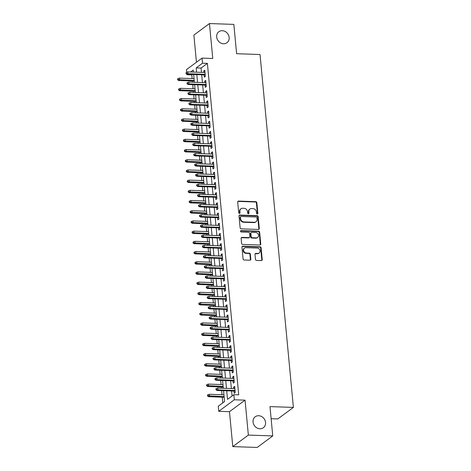 <?xml version="1.0" encoding="UTF-8"?>
<svg xmlns="http://www.w3.org/2000/svg" width="471" height="471" viewBox="0 0 471 471"><rect width="100%" height="100%" fill="white"/><g stroke="black" fill="none" stroke-linecap="round" stroke-linejoin="round"><path stroke-width="0.71" d="M257.248 214.028A0.736 0.636 53.5 0 0 257.849 213.351L256.848 202.713A1.048 0.913 53.5 0 0 255.794 201.682L238.556 201.088A1.048 0.913 53.5 0 0 237.69 202.053L238.697 212.692A0.736 0.636 53.5 0 0 240.039 212.739L239.91 211.361A3.35 2.92 53.5 0 1 240.981 208.771A3.35 2.92 53.5 0 1 242.671 208.264L244.108 208.312A3.35 2.92 53.5 0 1 247.475 211.62L247.605 212.998A0.736 0.636 53.5 0 0 248.947 213.045L248.818 211.667A3.35 2.92 53.5 0 1 249.883 209.077A3.35 2.92 53.5 0 1 251.579 208.571L253.015 208.618A3.35 2.92 53.5 0 1 256.383 211.926L256.512 213.304A0.736 0.636 53.5 0 0 257.248 214.028M257.366 214.022A0.736 0.636 53.5 0 0 257.431 213.663L256.424 203.025A1.048 0.913 53.5 0 0 255.37 201.994L238.138 201.4A1.048 0.913 53.5 0 0 237.843 201.435M239.556 213.404A0.736 0.636 53.5 0 0 239.615 213.045L239.486 211.673L239.91 211.361M248.464 213.716A0.736 0.636 53.5 0 0 248.523 213.357L248.394 211.979L248.818 211.667M258.685 415.716A6.829 5.946 53.5 0 0 255.241 416.753A6.829 5.946 53.5 0 0 253.522 423.982A6.829 5.946 53.5 0 0 259.915 428.769A6.829 5.946 53.5 0 0 263.36 427.733A6.829 5.946 53.5 0 0 265.079 420.503A6.829 5.946 53.5 0 0 258.685 415.716M222.288 30.703A6.829 5.946 53.5 0 0 218.844 31.74A6.829 5.946 53.5 0 0 217.131 38.969A6.829 5.946 53.5 0 0 223.525 43.756A6.829 5.946 53.5 0 0 226.969 42.72A6.829 5.946 53.5 0 0 228.682 35.49A6.829 5.946 53.5 0 0 222.288 30.703M255.476 259.391A1.048 0.913 53.5 0 0 256.524 260.428L261.364 260.593A1.048 0.913 53.5 0 0 262.223 259.627L261.111 247.817A1.048 0.913 53.5 0 0 260.057 246.78L242.818 246.186A1.048 0.913 53.5 0 0 241.959 247.151L243.071 258.968A1.048 0.913 53.5 0 0 244.125 259.998L249.966 260.204A1.048 0.913 53.5 0 0 250.831 259.233L250.354 254.175A1.048 0.913 53.5 0 0 249.3 253.145L246.404 253.045A2.802 2.443 53.5 0 1 243.778 251.078A2.802 2.443 53.5 0 1 244.484 248.117A2.802 2.443 53.5 0 1 245.897 247.687L257.243 248.082A2.802 2.443 53.5 0 1 259.868 250.042A2.802 2.443 53.5 0 1 259.162 253.009A2.802 2.443 53.5 0 1 257.749 253.433L255.859 253.369A1.048 0.913 53.5 0 0 254.994 254.34L255.476 259.391M272.75 435.922L257.172 447.45L232.78 446.608L248.358 435.08L272.75 435.922L269.977 406.603L293.392 407.409L260.033 54.524L236.619 53.712L233.846 24.392L209.46 23.55L212.757 58.481L202.03 58.11L202.506 63.208L207.387 63.379L238.72 394.845L233.84 394.68L234.322 399.779L218.744 411.307L218.261 406.208L224.579 401.533L223.554 390.683M248.358 435.08L245.055 400.15L234.322 399.779M258.42 229.459A1.048 0.913 53.5 0 0 259.28 228.494L258.167 216.678A1.048 0.913 53.5 0 0 257.113 215.647L239.874 215.053A1.048 0.913 53.5 0 0 239.015 216.018L240.128 227.834A1.048 0.913 53.5 0 0 241.181 228.865L258.42 229.459M259.639 232.244L260.751 244.06A1.048 0.913 53.5 0 1 259.892 245.026L242.653 244.431A1.048 0.913 53.5 0 1 241.599 243.401L241.123 238.344A1.048 0.913 53.5 0 1 241.988 237.372L248.976 237.614A1.048 0.913 53.5 0 0 249.842 236.648L249.524 233.292A1.048 0.913 53.5 0 0 248.47 232.262L241.193 232.009A0.736 0.636 53.5 0 1 241.058 230.607L258.585 231.214A1.048 0.913 53.5 0 1 259.639 232.244L259.215 232.556L260.333 244.372L260.751 244.06M209.46 23.55L193.881 35.078L196.448 62.243M204.078 74.871L204.296 77.126L205.35 76.349L204.767 70.226L203.713 71.009L203.855 72.446M205.044 85.068L205.256 87.323L206.31 86.546L205.733 80.429L204.679 81.206L204.814 82.643M206.01 95.266L206.221 97.526L207.275 96.743L206.698 90.626L205.644 91.403L205.78 92.84M206.975 105.469L207.187 107.724L208.241 106.946L207.664 100.823L206.61 101.601L206.745 103.043M207.941 115.666L208.153 117.921L209.206 117.144L208.624 111.026L207.57 111.804L207.711 113.24M208.9 125.863L209.112 128.124L210.166 127.341L209.589 121.224L208.535 122.001L208.671 123.437M209.866 136.066L210.078 138.321L211.132 137.544L210.555 131.421L209.501 132.198L209.636 133.64M210.831 146.263L211.043 148.518L212.097 147.741L211.52 141.618L210.466 142.401L210.602 143.838M211.797 156.46L212.009 158.715L213.063 157.938L212.48 151.821L211.426 152.598L211.567 154.035M212.757 166.663L212.969 168.918L214.022 168.135L213.445 162.018L212.392 162.795L212.527 164.238M213.722 176.86L213.934 179.115L214.988 178.338L214.411 172.215L213.357 172.998L213.493 174.435M214.688 187.058L214.9 189.313L215.953 188.535L215.377 182.418L214.323 183.195L214.458 184.632M215.653 197.261L215.865 199.516L216.919 198.733L216.336 192.615L215.282 193.393L215.424 194.835M216.613 207.458L216.831 209.713L217.879 208.936L217.302 202.813L216.248 203.596L216.383 205.032M217.578 217.655L217.79 219.91L218.844 219.133L218.267 213.016L217.213 213.793L217.349 215.229M218.544 227.852L218.756 230.113L219.81 229.33L219.233 223.213L218.179 223.99L218.314 225.432M219.51 238.055L219.721 240.31L220.775 239.533L220.192 233.41L219.145 234.193L219.28 235.63M220.469 248.252L220.687 250.507L221.735 249.73L221.158 243.613L220.104 244.39L220.24 245.827M221.435 258.449L221.647 260.71L222.701 259.927L222.124 253.81L221.07 254.587L221.205 256.03M222.4 268.653L222.612 270.907L223.666 270.13L223.089 264.007L222.035 264.79L222.171 266.227M223.366 278.85L223.578 281.105L224.632 280.327L224.049 274.21L223.001 274.987L223.136 276.424M224.326 289.047L224.543 291.308L225.591 290.525L225.014 284.407L223.96 285.185L224.096 286.627M225.291 299.25L225.503 301.505L226.557 300.728L225.98 294.605L224.926 295.388L225.061 296.824M226.257 309.447L226.469 311.702L227.522 310.925L226.945 304.808L225.892 305.585L226.027 307.021M227.222 319.644L227.434 321.905L228.488 321.122L227.905 315.005L226.857 315.782L226.993 317.218M228.182 329.847L228.4 332.102L229.448 331.325L228.871 325.202L227.817 325.979L227.952 327.422M229.147 340.044L229.359 342.299L230.413 341.522L229.836 335.405L228.782 336.182L228.918 337.619M230.113 350.241L230.325 352.502L231.379 351.719L230.802 345.602L229.748 346.379L229.883 347.816M231.078 360.445L231.29 362.699L232.344 361.922L231.761 355.799L230.713 356.576L230.849 358.019M232.038 370.642L232.256 372.897L233.304 372.119L232.727 365.996L231.673 366.779L231.809 368.216M233.004 380.839L233.216 383.094L234.27 382.317L233.693 376.199L232.639 376.977L232.774 378.413M207.387 63.379L201.07 68.054L201.482 72.363M201.706 74.789L202.442 82.56M202.671 84.986L203.407 92.763M203.637 95.183L204.373 102.961M204.602 105.386L205.338 113.158M205.562 115.583L206.298 123.361M206.528 125.781L207.264 133.558M207.493 135.984L208.229 143.755M208.459 146.181L209.195 153.952M209.418 156.378L210.154 164.155M210.384 166.581L211.12 174.352M211.349 176.778L212.085 184.55M212.315 186.975L213.051 194.753M213.281 197.178L214.011 204.95M214.24 207.375L214.976 215.147M215.206 217.573L215.942 225.35M216.171 227.776L216.907 235.547M217.137 237.973L217.867 245.744M218.097 248.17L218.832 255.947M219.062 258.373L219.798 266.144M220.028 268.57L220.764 276.342M220.993 278.767L221.723 286.545M221.953 288.964L222.689 296.742M222.918 299.167L223.654 306.939M223.884 309.365L224.62 317.142M224.85 319.562L225.58 327.339M225.809 329.765L226.545 337.536M226.775 339.962L227.511 347.739M227.74 350.159L228.476 357.936M228.706 360.362L229.436 368.134M229.665 370.559L230.401 378.331M230.631 380.756L231.367 388.534M231.597 390.959L232.073 395.987M233.969 391.042L234.181 393.297L235.235 392.514L234.658 386.397L233.604 387.174L233.74 388.616M192.404 74.465L191.809 74.907L192.156 78.563M192.386 80.988L192.498 82.219M192.727 84.645L193.116 88.76M193.345 91.186L193.463 92.416M193.693 94.842L194.081 98.963M194.311 101.383L194.429 102.619M194.658 105.039L195.047 109.16M195.277 111.586L195.394 112.816M195.624 115.242L196.013 119.357M196.242 121.783L196.354 123.013M196.584 125.439L196.978 129.56M197.202 131.98L197.32 133.216M197.549 135.636L197.938 139.757M198.167 142.183L198.285 143.414M198.515 145.839L198.903 149.955M199.133 152.38L199.251 153.611M199.48 156.036L199.869 160.158M200.098 162.577L200.21 163.814M200.44 166.234L200.834 170.355M201.058 172.78L201.176 174.011M201.405 176.437L201.794 180.552M202.024 182.978L202.141 184.208M202.371 186.634L202.76 190.755M202.989 193.175L203.107 194.405M203.337 196.831L203.725 200.952M203.955 203.378L204.067 204.608M204.296 207.034L204.691 211.149M204.914 213.575L205.032 214.805M205.262 217.231L205.65 221.346M205.88 223.772L205.998 225.003M206.227 227.428L206.616 231.549M206.846 233.975L206.963 235.206M207.193 237.631L207.581 241.747M207.811 244.172L207.923 245.403M208.153 247.828L208.547 251.944M208.771 254.369L208.888 255.6M209.118 258.026L209.507 262.147M209.736 264.572L209.854 265.803M210.084 268.229L210.472 272.344M210.702 274.77L210.82 276M211.049 278.426L211.438 282.541M211.667 284.967L211.779 286.197M212.009 288.623L212.403 292.744M212.627 295.17L212.745 296.4M212.974 298.82L213.363 302.941M213.593 305.367L213.71 306.597M213.94 309.023L214.329 313.138M214.558 315.564L214.676 316.795M214.906 319.22L215.294 323.341M215.524 325.761L215.636 326.998M215.865 329.417L216.26 333.539M216.483 335.964L216.601 337.195M216.831 339.62L217.219 343.736M217.449 346.161L217.567 347.392M217.796 349.818L218.185 353.939M218.414 356.359L218.532 357.595M218.762 360.015L219.15 364.136M219.38 366.562L219.498 367.792M219.721 370.218L220.116 374.333M220.34 376.759L220.457 377.989M220.687 380.415L221.076 384.536M221.305 386.956L221.423 388.192M221.653 390.612L222.041 394.733M222.271 397.159L222.807 402.846M271.119 418.707L277.813 418.937L293.392 407.409M245.055 400.15L229.477 411.678L232.78 446.608M229.477 411.678L218.744 411.307M191.809 74.907L186.928 74.736L186.869 74.088M186.699 72.293L186.451 69.637L202.03 58.11M226.716 390.789L227.528 399.355L233.84 394.68M202.506 63.208L196.195 67.883L196.601 72.193M196.831 74.618L197.567 82.396M197.796 84.821L198.526 92.593M198.756 95.018L199.492 102.79M199.722 105.216L200.458 112.993M200.687 115.413L201.423 123.19M201.653 125.616L202.389 133.387M202.612 135.813L203.348 143.59M203.578 146.01L204.314 153.787M204.544 156.213L205.279 163.985M205.509 166.41L206.245 174.188M206.469 176.607L207.205 184.385M207.434 186.81L208.17 194.582M208.4 197.008L209.136 204.779M209.365 207.205L210.101 214.982M210.325 217.408L211.061 225.179M211.291 227.605L212.027 235.376M212.256 237.802L212.992 245.579M213.222 248.005L213.958 255.777M214.181 258.202L214.917 265.974M215.147 268.399L215.883 276.177M216.112 278.602L216.848 286.374M217.078 288.8L217.814 296.571M218.038 298.997L218.774 306.774M219.003 309.2L219.739 316.971M219.969 319.397L220.705 327.168M220.934 329.594L221.67 337.371M221.894 339.791L222.63 347.569M222.86 349.994L223.595 357.766M223.825 360.191L224.561 367.969M224.791 370.389L225.527 378.166M225.75 380.592L226.486 388.363M193.44 72.087L193.245 70.067L190.649 71.986M187.529 74.3L186.928 74.736M223.325 388.257L222.589 380.48M222.359 378.054L221.623 370.283M221.394 367.857L220.663 360.085M220.434 357.66L219.698 349.882M219.468 347.457L218.732 339.685M218.503 337.26L217.767 329.488M217.537 327.062L216.807 319.285M216.578 316.859L215.842 309.088M215.612 306.662L214.876 298.891M214.646 296.465L213.911 288.688M213.681 286.262L212.951 278.491M212.721 276.065L211.985 268.293M211.756 265.868L211.02 258.09M210.79 255.671L210.054 247.893M209.825 245.468L209.095 237.696M208.865 235.27L208.129 227.493M207.899 225.073L207.163 217.296M206.934 214.87L206.198 207.099M205.968 204.673L205.238 196.896M205.009 194.476L204.273 186.699M204.043 184.273L203.307 176.501M203.078 174.076L202.342 166.304M202.112 163.879L201.382 156.101M201.152 153.676L200.416 145.904M200.187 143.478L199.451 135.707M199.221 133.281L198.485 125.504M198.256 123.078L197.526 115.307M197.296 112.881L196.56 105.11M196.33 102.684L195.595 94.906M195.365 92.481L194.629 84.709M194.399 82.284L193.669 74.512M201.07 68.054L196.195 67.883M203.713 71.009L204.844 71.044M204.679 81.206L205.809 81.242M205.644 91.403L206.775 91.445M206.61 101.601L207.74 101.642M207.57 111.804L208.7 111.839M208.535 122.001L209.666 122.042M209.501 132.198L210.631 132.239M210.466 142.401L211.597 142.436M211.426 152.598L212.556 152.639M212.392 162.795L213.522 162.836M213.357 172.998L214.488 173.034M214.323 183.195L215.453 183.237M215.282 193.393L216.413 193.434M216.248 203.596L217.378 203.631M217.213 213.793L218.344 213.834M218.179 223.99L219.309 224.031M219.145 234.193L220.269 234.228M220.104 244.39L221.235 244.431M221.07 254.587L222.2 254.628M222.035 264.79L223.166 264.826M223.001 274.987L224.125 275.029M223.96 285.185L225.091 285.226M224.926 295.388L226.056 295.423M225.892 305.585L227.022 305.62M226.857 315.782L227.982 315.823M227.817 325.979L228.947 326.02M228.782 336.182L229.913 336.217M229.748 346.379L230.878 346.421M230.713 356.576L231.838 356.618M231.673 366.779L232.804 366.815M232.639 376.977L233.769 377.018M233.604 387.174L234.735 387.215M249.883 209.077L249.465 209.389A3.35 2.92 53.5 0 0 248.394 211.979M240.981 208.771L240.557 209.083A3.35 2.92 53.5 0 0 239.486 211.673M258.709 229.424A1.048 0.913 53.5 0 0 258.862 228.806L257.743 216.99A1.048 0.913 53.5 0 0 256.695 215.959L239.456 215.365A1.048 0.913 53.5 0 0 239.162 215.4M256.93 217.737A0.736 0.636 53.5 0 0 256.195 217.013L241.064 216.489A0.736 0.636 53.5 0 0 240.457 217.166L240.593 218.621A3.35 2.92 53.5 0 0 243.96 221.929L254.305 222.283A3.35 2.92 53.5 0 0 255.994 221.776A3.35 2.92 53.5 0 0 257.066 219.186L256.93 217.737M240.693 216.601L240.269 216.913A0.736 0.636 53.5 0 0 240.039 217.478L240.457 217.166M255.994 221.776L255.576 222.088A3.35 2.92 53.5 0 1 253.887 222.595L243.542 222.241A3.35 2.92 53.5 0 1 240.175 218.927L240.039 217.478M260.18 244.991A1.048 0.913 53.5 0 0 260.333 244.372M249.506 237.455L249.082 237.767A1.048 0.913 53.5 0 1 248.558 237.926L241.564 237.684A1.048 0.913 53.5 0 0 241.276 237.725M259.215 232.556A1.048 0.913 53.5 0 0 258.167 231.526L240.64 230.92A0.736 0.636 53.5 0 0 240.516 230.925M256.23 237.867A2.802 2.443 53.5 0 0 257.643 237.443A2.802 2.443 53.5 0 0 258.349 234.476A2.802 2.443 53.5 0 0 255.724 232.509L251.726 232.374A1.048 0.913 53.5 0 0 250.866 233.339L251.178 236.695A1.048 0.913 53.5 0 0 252.232 237.731L256.23 237.867L255.812 238.179A2.802 2.443 53.5 0 0 257.225 237.755L257.643 237.443M251.196 232.533L250.778 232.845A1.048 0.913 53.5 0 0 250.442 233.651L250.866 233.339M255.812 238.179L251.814 238.038A1.048 0.913 53.5 0 1 250.76 237.007L250.442 233.651M259.162 253.009L258.744 253.321A2.802 2.443 53.5 0 1 257.331 253.745L255.441 253.681A1.048 0.913 53.5 0 0 255.147 253.722M244.484 248.117L244.06 248.423A2.802 2.443 53.5 0 0 243.36 251.39A2.802 2.443 53.5 0 0 245.98 253.357L246.404 253.045M250.26 260.163A1.048 0.913 53.5 0 0 250.407 259.545L249.93 254.487A1.048 0.913 53.5 0 0 248.876 253.457L245.98 253.357M261.652 260.557A1.048 0.913 53.5 0 0 261.805 259.939L260.687 248.123A1.048 0.913 53.5 0 0 259.633 247.092L242.4 246.498A1.048 0.913 53.5 0 0 242.106 246.533M178.026 78.61L177.608 78.922L177.702 79.946L178.126 79.634L178.026 78.61L179.427 78.121L179.598 79.958L178.845 80.517L194.287 81.053M178.126 79.634L194.229 80.464M179.427 78.121L194.058 78.628M178.845 80.517L177.702 79.946M186.545 73.399L186.451 72.381L186.027 72.693L186.127 73.712L186.545 73.399L188.023 73.729L187.847 71.892L204.979 72.481M205.156 74.318L188.023 73.729L187.264 74.288L205.209 74.907M186.127 73.712L187.264 74.288M187.847 71.892L186.451 72.381M178.992 88.813L178.574 89.125L178.668 90.144L179.092 89.831L178.992 88.813L180.393 88.324L180.564 90.161L179.804 90.72L195.247 91.25M179.092 89.831L195.194 90.662M180.393 88.324L195.018 88.825M179.804 90.72L178.668 90.144M179.957 99.01L179.533 99.322L179.634 100.341L180.052 100.029L179.957 99.01L181.353 98.521L181.529 100.358L180.77 100.918L196.213 101.453M180.052 100.029L196.16 100.865M181.353 98.521L195.983 99.028M180.77 100.918L179.634 100.341M180.923 109.207L180.499 109.519L180.599 110.544L181.017 110.232L180.923 109.207L182.318 108.719L182.495 110.555L181.735 111.115L197.178 111.651M181.017 110.232L197.119 111.062M182.318 108.719L196.949 109.225M181.735 111.115L180.599 110.544M181.888 119.41L181.465 119.722L181.559 120.741L181.983 120.429L181.888 119.41L183.284 118.922L183.455 120.759L182.701 121.318L198.144 121.848M181.983 120.429L198.085 121.259M183.284 118.922L197.914 119.422M182.701 121.318L181.559 120.741M187.511 83.603L187.417 82.578L186.993 82.89L187.087 83.915L187.511 83.603L188.983 83.926L188.812 82.089L205.945 82.684M206.121 84.521L188.983 83.926L188.229 84.486L206.174 85.11M187.087 83.915L188.229 84.486M188.812 82.089L187.417 82.578M188.477 93.8L188.376 92.781L187.958 93.093L188.053 94.112L188.477 93.8L189.948 94.123L189.778 92.292L206.91 92.881M207.081 94.718L189.948 94.123L189.195 94.689L207.14 95.307M188.053 94.112L189.195 94.689M189.778 92.292L188.376 92.781M189.436 103.997L189.342 102.978L188.924 103.29L189.018 104.309L189.436 103.997L190.914 104.326L190.743 102.49L207.876 103.078M208.047 104.915L190.914 104.326L190.154 104.886L208.105 105.504M189.018 104.309L190.154 104.886M190.743 102.49L189.342 102.978M190.402 114.2L190.308 113.175L189.884 113.487L189.984 114.506L190.402 114.2L191.88 114.524L191.703 112.687L208.836 113.281M209.012 115.118L191.88 114.524L191.12 115.083L209.065 115.707M189.984 114.506L191.12 115.083M191.703 112.687L190.308 113.175M182.848 129.607L182.43 129.919L182.524 130.938L182.948 130.626L182.848 129.607L184.249 129.119L184.42 130.956L183.661 131.515L199.103 132.051M182.948 130.626L199.05 131.462M184.249 129.119L198.874 129.625M183.661 131.515L182.524 130.938M191.367 124.397L191.273 123.378L190.849 123.69L190.943 124.709L191.367 124.397L192.839 124.721L192.668 122.89L209.801 123.479M209.978 125.315L192.839 124.721L192.086 125.286L210.031 125.904M190.943 124.709L192.086 125.286M192.668 122.89L191.273 123.378M183.814 139.805L183.39 140.117L183.49 141.135L183.908 140.829L183.814 139.805L185.209 139.316L185.386 141.153L184.626 141.712L200.069 142.248M183.908 140.829L200.016 141.659M185.209 139.316L199.839 139.822M184.626 141.712L183.49 141.135M192.333 134.594L192.233 133.576L191.815 133.888L191.909 134.906L192.333 134.594L193.805 134.924L193.634 133.087L210.767 133.676M210.937 135.513L193.805 134.924L193.051 135.483L210.996 136.101M191.909 134.906L193.051 135.483M193.634 133.087L192.233 133.576M184.779 150.008L184.355 150.32L184.455 151.338L184.873 151.026L184.779 150.008L186.175 149.519L186.351 151.35L185.592 151.915L201.035 152.445M184.873 151.026L200.976 151.856M186.175 149.519L200.805 150.019M185.592 151.915L184.455 151.338M193.293 144.797L193.198 143.773L192.78 144.085L192.875 145.103L193.293 144.797L194.77 145.121L194.6 143.284L211.732 143.879M211.903 145.716L194.77 145.121L194.011 145.68L211.962 146.304M192.875 145.103L194.011 145.68M194.6 143.284L193.198 143.773M185.745 160.205L185.321 160.517L185.415 161.535L185.839 161.223L185.745 160.205L187.14 159.716L187.311 161.553L186.557 162.112L202 162.648M185.839 161.223L201.941 162.059M187.14 159.716L201.771 160.222M186.557 162.112L185.415 161.535M194.258 154.994L194.164 153.976L193.74 154.288L193.84 155.306L194.258 154.994L195.736 155.318L195.559 153.487L212.692 154.076M212.868 155.913L195.736 155.318L194.976 155.883L212.921 156.502M193.84 155.306L194.976 155.883M195.559 153.487L194.164 153.976M186.704 170.402L186.286 170.714L186.381 171.732L186.804 171.426L186.704 170.402L188.106 169.913L188.276 171.75L187.517 172.309L202.96 172.845M186.804 171.426L202.907 172.256M188.106 169.913L202.73 170.42M187.517 172.309L186.381 171.732M195.224 165.191L195.129 164.173L194.706 164.485L194.8 165.504L195.224 165.191L196.695 165.521L196.525 163.684L213.657 164.273M213.834 166.11L196.695 165.521L195.942 166.08L213.887 166.699M194.8 165.504L195.942 166.08M196.525 163.684L195.129 164.173M187.67 180.605L187.252 180.917L187.346 181.936L187.764 181.623L187.67 180.605L189.071 180.116L189.242 181.947L188.482 182.512L203.925 183.042M187.764 181.623L203.872 182.454M189.071 180.116L203.696 180.617M188.482 182.512L187.346 181.936M196.189 175.389L196.089 174.37L195.671 174.682L195.765 175.701L196.189 175.389L197.661 175.718L197.49 173.881L214.623 174.476M214.794 176.307L197.661 175.718L196.907 176.278L214.853 176.896M195.765 175.701L196.907 176.278M197.49 173.881L196.089 174.37M188.635 190.802L188.212 191.114L188.312 192.133L188.73 191.821L188.635 190.802L190.031 190.313L190.207 192.15L189.448 192.71L204.891 193.245M188.73 191.821L204.832 192.651M190.031 190.313L204.661 190.82M189.448 192.71L188.312 192.133M197.149 185.592L197.055 184.573L196.637 184.879L196.731 185.904L197.149 185.592L198.627 185.915L198.456 184.084L215.588 184.673M215.759 186.51L198.627 185.915L197.867 186.481L215.818 187.099M196.731 185.904L197.867 186.481M198.456 184.084L197.055 184.573M189.601 200.999L189.177 201.311L189.271 202.33L189.695 202.018L189.601 200.999L190.996 200.511L191.167 202.347L190.414 202.907L205.856 203.443M189.695 202.018L205.798 202.854M190.996 200.511L205.627 201.017M190.414 202.907L189.271 202.33M198.114 195.789L198.02 194.77L197.596 195.082L197.696 196.101L198.114 195.789L199.592 196.119L199.416 194.282L216.554 194.87M216.725 196.707L199.592 196.119L198.833 196.678L216.778 197.296M197.696 196.101L198.833 196.678M199.416 194.282L198.02 194.77M190.561 211.202L190.143 211.508L190.237 212.533L190.661 212.221L190.561 211.202L191.962 210.714L192.133 212.545L191.379 213.11L206.816 213.64M190.661 212.221L206.763 213.051M191.962 210.714L206.586 211.214M191.379 213.11L190.237 212.533M199.08 205.986L198.986 204.967L198.562 205.279L198.656 206.298L199.08 205.986L200.558 206.316L200.381 204.479L217.514 205.073M217.69 206.904L200.558 206.316L199.798 206.875L217.743 207.493M198.656 206.298L199.798 206.875M200.381 204.479L198.986 204.967M191.526 221.399L191.108 221.711L191.202 222.73L191.62 222.418L191.526 221.399L192.927 220.911L193.098 222.748L192.339 223.307L207.782 223.837M191.62 222.418L207.729 223.248M192.927 220.911L207.552 221.417M192.339 223.307L191.202 222.73M200.045 216.189L199.945 215.17L199.527 215.477L199.622 216.501L200.045 216.189L201.517 216.513L201.347 214.676L218.479 215.271M218.65 217.107L201.517 216.513L200.764 217.078L218.709 217.696M199.622 216.501L200.764 217.078M201.347 214.676L199.945 215.17M192.492 231.597L192.068 231.909L192.168 232.927L192.586 232.615L192.492 231.597L193.887 231.108L194.064 232.945L193.304 233.504L208.747 234.04M192.586 232.615L208.688 233.451M193.887 231.108L208.518 231.614M193.304 233.504L192.168 232.927M201.005 226.386L200.911 225.368L200.493 225.68L200.587 226.698L201.005 226.386L202.483 226.716L202.312 224.879L219.445 225.468M219.616 227.305L202.483 226.716L201.723 227.275L219.674 227.893M200.587 226.698L201.723 227.275M202.312 224.879L200.911 225.368M193.457 241.8L193.033 242.106L193.128 243.13L193.552 242.818L193.457 241.8L194.853 241.311L195.023 243.142L194.27 243.707L209.713 244.237M193.552 242.818L209.654 243.648M194.853 241.311L209.483 241.811M194.27 243.707L193.128 243.13M201.971 236.583L201.876 235.565L201.453 235.877L201.553 236.895L201.971 236.583L203.448 236.913L203.272 235.076L220.41 235.671M220.581 237.502L203.448 236.913L202.689 237.472L220.634 238.09M201.553 236.895L202.689 237.472M203.272 235.076L201.876 235.565M194.417 251.997L193.999 252.309L194.093 253.327L194.517 253.015L194.417 251.997L195.818 251.508L195.989 253.345L195.235 253.904L210.672 254.434M194.517 253.015L210.619 253.845M195.818 251.508L210.443 252.014M195.235 253.904L194.093 253.327M202.936 246.786L202.842 245.762L202.418 246.074L202.512 247.098L202.936 246.786L204.414 247.11L204.237 245.273L221.37 245.868M221.547 247.705L204.414 247.11L203.655 247.675L221.6 248.294M202.512 247.098L203.655 247.675M204.237 245.273L202.842 245.762M195.383 262.194L194.965 262.506L195.059 263.524L195.477 263.212L195.383 262.194L196.784 261.705L196.955 263.542L196.195 264.101L211.638 264.637M195.477 263.212L211.585 264.048M196.784 261.705L211.408 262.212M196.195 264.101L195.059 263.524M203.902 256.983L203.802 255.965L203.384 256.277L203.478 257.296L203.902 256.983L205.374 257.313L205.203 255.476L222.336 256.065M222.506 257.902L205.374 257.313L204.62 257.873L222.565 258.491M203.478 257.296L204.62 257.873M205.203 255.476L203.802 255.965M196.348 272.391L195.924 272.703L196.024 273.728L196.442 273.416L196.348 272.391L197.743 271.902L197.92 273.739L197.161 274.305L212.604 274.834M196.442 273.416L212.545 274.246M197.743 271.902L212.374 272.409M197.161 274.305L196.024 273.728M204.861 267.181L204.767 266.162L204.349 266.474L204.443 267.493L204.861 267.181L206.339 267.51L206.168 265.673L223.301 266.268M223.472 268.099L206.339 267.51L205.58 268.07L223.531 268.688M204.443 267.493L205.58 268.07M206.168 265.673L204.767 266.162M197.314 282.594L196.89 282.906L196.984 283.925L197.408 283.613L197.314 282.594L198.709 282.105L198.88 283.942L198.126 284.502L213.569 285.032M197.408 283.613L213.51 284.443M198.709 282.105L213.339 282.612M198.126 284.502L196.984 283.925M205.827 277.384L205.733 276.359L205.309 276.671L205.409 277.696L205.827 277.384L207.305 277.707L207.128 275.871L224.267 276.465M224.437 278.302L207.305 277.707L206.545 278.267L224.49 278.891M205.409 277.696L206.545 278.267M207.128 275.871L205.733 276.359M198.273 292.791L197.855 293.103L197.95 294.122L198.373 293.81L198.273 292.791L199.675 292.303L199.845 294.139L199.092 294.699L214.529 295.235M198.373 293.81L214.476 294.646M199.675 292.303L214.299 292.809M199.092 294.699L197.95 294.122M206.793 287.581L206.698 286.562L206.274 286.874L206.369 287.893L206.793 287.581L208.27 287.911L208.094 286.074L225.226 286.662M225.403 288.499L208.27 287.911L207.511 288.47L225.456 289.088M206.369 287.893L207.511 288.47M208.094 286.074L206.698 286.562M199.239 302.988L198.821 303.3L198.915 304.325L199.333 304.013L199.239 302.988L200.64 302.5L200.811 304.337L200.051 304.896L215.494 305.432M199.333 304.013L215.441 304.843M200.64 302.5L215.265 303.006M200.051 304.896L198.915 304.325M207.758 297.778L207.658 296.759L207.24 297.071L207.334 298.09L207.758 297.778L209.23 298.108L209.059 296.271L226.192 296.86M226.368 298.696L209.23 298.108L208.476 298.667L226.421 299.285M207.334 298.09L208.476 298.667M209.059 296.271L207.658 296.759M200.204 313.191L199.781 313.503L199.881 314.522L200.299 314.21L200.204 313.191L201.6 312.703L201.776 314.54L201.017 315.099L216.46 315.629M200.299 314.21L216.401 315.04M201.6 312.703L216.23 313.203M201.017 315.099L199.881 314.522M208.718 307.981L208.624 306.957L208.206 307.269L208.3 308.293L208.718 307.981L210.196 308.305L210.025 306.468L227.157 307.063M227.328 308.899L210.196 308.305L209.436 308.864L227.387 309.488M208.3 308.293L209.436 308.864M210.025 306.468L208.624 306.957M201.17 323.389L200.746 323.701L200.84 324.719L201.264 324.407L201.17 323.389L202.565 322.9L202.742 324.737L201.982 325.296L217.425 325.832M201.264 324.407L217.367 325.243M202.565 322.9L217.196 323.406M201.982 325.296L200.84 324.719M209.683 318.178L209.589 317.16L209.165 317.472L209.265 318.49L209.683 318.178L211.161 318.502L210.984 316.671L228.123 317.26M228.294 319.097L211.161 318.502L210.402 319.067L228.347 319.685M209.265 318.49L210.402 319.067M210.984 316.671L209.589 317.16M202.13 333.586L201.712 333.898L201.806 334.922L202.23 334.61L202.13 333.586L203.531 333.097L203.702 334.934L202.948 335.493L218.385 336.029M202.23 334.61L218.332 335.44M203.531 333.097L218.155 333.603M202.948 335.493L201.806 334.922M203.095 343.789L202.677 344.101L202.771 345.119L203.189 344.807L203.095 343.789L204.496 343.3L204.667 345.131L203.908 345.696L219.351 346.226M203.189 344.807L219.298 345.637M204.496 343.3L219.121 343.801M203.908 345.696L202.771 345.119M204.061 353.986L203.637 354.298L203.737 355.317L204.155 355.004L204.061 353.986L205.456 353.497L205.633 355.334L204.873 355.893L220.316 356.429M204.155 355.004L220.257 355.84M205.456 353.497L220.087 354.004M204.873 355.893L203.737 355.317M210.649 328.375L210.555 327.357L210.131 327.669L210.225 328.687L210.649 328.375L212.127 328.705L211.95 326.868L229.083 327.457M229.259 329.294L212.127 328.705L211.367 329.264L229.312 329.883M210.225 328.687L211.367 329.264M211.95 326.868L210.555 327.357M211.614 338.578L211.514 337.554L211.096 337.866L211.191 338.885L211.614 338.578L213.086 338.902L212.916 337.065L230.048 337.66M230.225 339.497L213.086 338.902L212.333 339.461L230.278 340.086M211.191 338.885L212.333 339.461M212.916 337.065L211.514 337.554M212.574 348.775L212.48 347.757L212.062 348.069L212.156 349.088L212.574 348.775L214.052 349.099L213.881 347.268L231.014 347.857M231.184 349.694L214.052 349.099L213.292 349.665L231.243 350.283M212.156 349.088L213.292 349.665M213.881 347.268L212.48 347.757M205.026 364.183L204.602 364.495L204.697 365.514L205.12 365.208L205.026 364.183L206.422 363.694L206.598 365.531L205.839 366.091L221.282 366.626M205.12 365.208L221.223 366.038M206.422 363.694L221.052 364.201M205.839 366.091L204.697 365.514M213.54 358.973L213.445 357.954L213.022 358.266L213.122 359.285L213.54 358.973L215.017 359.302L214.841 357.465L231.979 358.054M232.15 359.891L215.017 359.302L214.258 359.862L232.203 360.48M213.122 359.285L214.258 359.862M214.841 357.465L213.445 357.954M205.986 374.386L205.568 374.698L205.662 375.717L206.086 375.405L205.986 374.386L207.387 373.897L207.558 375.728L206.804 376.294L222.241 376.824M206.086 375.405L222.188 376.235M207.387 373.897L222.012 374.398M206.804 376.294L205.662 375.717M214.505 369.176L214.411 368.151L213.987 368.463L214.081 369.482L214.505 369.176L215.983 369.5L215.806 367.663L232.939 368.257M233.116 370.094L215.983 369.5L215.223 370.059L233.169 370.683M214.081 369.482L215.223 370.059M215.806 367.663L214.411 368.151M206.952 384.583L206.534 384.895L206.628 385.914L207.046 385.602L206.952 384.583L208.353 384.095L208.523 385.932L207.764 386.491L223.207 387.027M207.046 385.602L223.154 386.438M208.353 384.095L222.977 384.601M207.764 386.491L206.628 385.914M215.471 379.373L215.371 378.354L214.953 378.666L215.047 379.685L215.471 379.373L216.943 379.697L216.772 377.866L233.904 378.454M234.081 380.291L216.943 379.697L216.189 380.262L234.134 380.88M215.047 379.685L216.189 380.262M216.772 377.866L215.371 378.354M207.917 394.78L207.493 395.092L207.593 396.111L208.011 395.805L207.917 394.78L209.312 394.292L209.489 396.129L208.73 396.688L224.172 397.224M208.011 395.805L224.114 396.635M209.312 394.292L223.943 394.798M208.73 396.688L207.593 396.111M216.43 389.57L216.336 388.551L215.918 388.863L216.012 389.882L216.43 389.57L217.908 389.9L217.737 388.063L234.87 388.652M235.041 390.488L217.908 389.9L217.149 390.459L235.1 391.077M216.012 389.882L217.149 390.459M217.737 388.063L216.336 388.551M257.431 213.663L257.849 213.351M239.615 213.045L240.039 212.739M248.523 213.357L248.947 213.045M238.138 201.4L238.556 201.088M255.37 201.994L255.794 201.682M256.424 203.025L256.848 202.713M239.456 215.365L239.874 215.053M256.695 215.959L257.113 215.647M257.743 216.99L258.167 216.678M258.862 228.806L259.28 228.494M240.175 218.927L240.593 218.621M243.542 222.241L243.96 221.929M253.887 222.595L254.305 222.283M241.564 237.684L241.988 237.372M248.558 237.926L248.976 237.614M240.64 230.92L241.058 230.607M258.167 231.526L258.585 231.214M250.76 237.007L251.178 236.695M251.814 238.038L252.232 237.731M255.441 253.681L255.859 253.369M257.331 253.745L257.749 253.433M248.876 253.457L249.3 253.145M249.93 254.487L250.354 254.175M250.407 259.545L250.831 259.233M242.4 246.498L242.818 246.186M259.633 247.092L260.057 246.78M260.687 248.123L261.111 247.817M261.805 259.939L262.223 259.627"/></g></svg>
